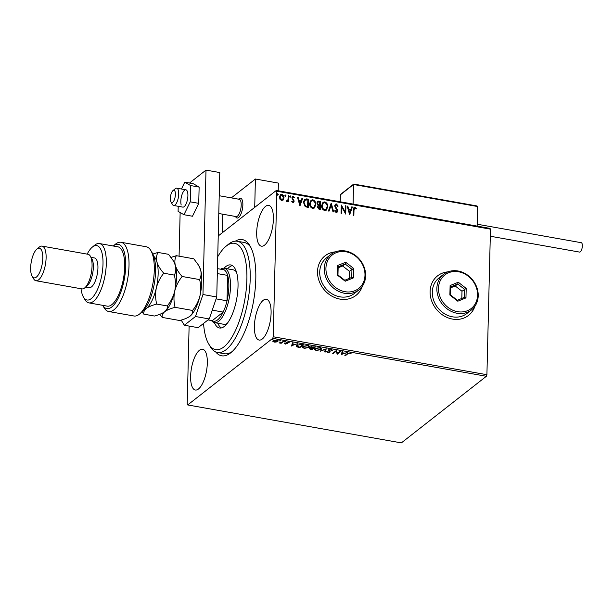 <?xml version="1.0" encoding="UTF-8"?>
<svg xmlns="http://www.w3.org/2000/svg" width="613" height="613" viewBox="0 0 613 613"><rect width="100%" height="100%" fill="white"/><g stroke="black" fill="none" stroke-linecap="round" stroke-linejoin="round"><path stroke-width="0.92" d="M235.369 241.147A59.017 21.807 100.1 0 1 250.012 245.905A59.017 21.807 100.1 0 1 255.797 279.061A59.017 21.807 100.1 0 1 231.078 352.521A59.017 21.807 100.1 0 1 215.692 351.946M203.554 323.426A53.99 19.953 -79.9 0 0 208.642 343.855A53.99 19.953 -79.9 0 0 215.669 349.632A53.99 19.953 -79.9 0 0 244.756 299.987A53.99 19.953 -79.9 0 0 234.564 243.315A53.99 19.953 -79.9 0 0 225.959 246.311L228.297 244.388A56.503 20.88 100.1 0 1 237.292 241.246A56.503 20.88 100.1 0 1 247.974 300.546A56.503 20.88 100.1 0 1 217.531 352.513L224.427 353.732A56.503 20.88 -79.9 0 0 232.266 351.487M447.98 271.858A25.11 21.57 51.9 0 0 437.59 275.842A25.11 21.57 51.9 0 0 430.104 291.535A25.11 21.57 51.9 0 0 443.536 315.603A25.11 21.57 51.9 0 0 468.57 315.381A25.11 21.57 51.9 0 0 474.929 306.239M468.516 315.419A25.11 21.57 51.9 0 0 474.784 306.446M335.411 251.866A25.11 21.57 51.9 0 0 325.013 255.851A25.11 21.57 51.9 0 0 317.526 271.544A25.11 21.57 51.9 0 0 330.959 295.612A25.11 21.57 51.9 0 0 355.992 295.389A25.11 21.57 51.9 0 0 362.352 286.248M355.938 295.428A25.11 21.57 51.9 0 0 362.206 286.455M254.395 326.208A20.719 7.655 -79.9 0 0 259.123 340.062A20.719 7.655 -79.9 0 0 271.092 313.12A20.719 7.655 -79.9 0 0 266.364 299.267A20.719 7.655 -79.9 0 0 254.395 326.208M256.686 232.304A20.719 7.655 -79.9 0 0 261.414 246.165A20.719 7.655 -79.9 0 0 273.39 219.224A20.719 7.655 -79.9 0 0 268.663 205.37A20.719 7.655 -79.9 0 0 256.686 232.304M190.628 376.167A20.719 7.655 -79.9 0 0 195.355 390.021A20.719 7.655 -79.9 0 0 207.324 363.088A20.719 7.655 -79.9 0 0 202.596 349.226A20.719 7.655 -79.9 0 0 190.628 376.167M276.21 342.046L274.118 342.085L272.877 341.456L273.199 340.629L276.792 339.985C278.172 340.384 278.486 340.866 277.735 341.433L276.218 341.74M274.126 341.617L272.885 340.989L272.877 341.456L273.199 340.629M278.103 340.866L277.122 341.318L277.298 340.108M283.758 341.272L281.175 343.295L279.053 342.882L281.29 342.521L283.758 341.272M285.413 344.092L284.585 343.594L286.639 343.671L286.148 342.368L288.202 342.016L289.129 342.514L286.784 342.468L287.267 343.77L285.42 343.747M286.639 343.671L285.964 342.253M286.792 342.077L286.685 342.69M287.474 343.426L286.723 343.564M301.581 344.437L303.45 344.767L299.91 347.54L296.907 346.889L296.194 346.1L296.776 345.242L301.581 344.437M315.411 346.889L311.864 349.663L310.73 349.464L309.757 348.445L311.266 347.992L310.898 347.058L315.411 346.889M309.504 348.835L309.757 348.445M310.653 347.441L310.898 347.058M326.231 348.812L325.273 352.046L324.599 351.923L325.327 349.471L320.009 351.111L326.231 348.812M340.253 351.303L340.874 351.41L337.334 354.191L335.955 351.402L333.311 353.471L332.69 353.364L336.238 350.59L337.617 353.364L340.253 351.303M347.832 353.785L345.479 355.632L344.858 355.525L347.249 353.647L349.962 352.942L351.073 353.532L349.602 353.226L347.832 353.785L347.847 353.318L345.479 355.632M486.377 376.282L401.354 442.892L187.693 404.948L272.708 338.338L273.245 336.767L486.914 374.712L486.377 376.282L272.708 338.338M341.249 354.881L342.108 351.632L342.782 351.755L342.475 352.789L344.736 353.188L347.372 352.567L341.257 354.49M331.779 350.628L331.104 349.939L329.38 350.207L329.924 352.168L327.656 352.559L326.706 351.808L329.288 352.069L328.767 350.1L331.426 349.648L332.461 350.575L331.779 350.628L331.786 350.107L331.779 350.536M329.396 349.785L329.235 350.521M330.146 351.686L329.388 351.977M329.288 352.069L329.388 351.172L328.974 350.759L328.959 351.226M328.514 350.529L328.767 350.1M321.074 349.586L316.147 350.513L314.339 349.31L314.875 348.498L319.817 347.586L321.595 348.789L321.074 349.586L321.089 349.111L320.369 349.54M309.121 347.464L304.186 348.391L302.378 347.188L302.914 346.376L307.864 345.464L309.642 346.667L309.121 347.464L309.128 346.989L308.408 347.418M291.558 346.061L292.424 342.805L293.091 342.928L292.784 343.962L295.045 344.368L297.68 343.74L291.566 345.663M285.474 341.571L284.662 341.954L285.466 341.816L285.252 341.487M284.67 341.525L284.662 341.954L284.44 341.633M280.731 340.728L279.919 341.112L279.697 340.79L280.509 340.652M279.926 340.682L279.919 341.112L279.697 340.79M273 339.357L272.187 339.74L271.965 339.418L272.777 339.273M272.195 339.303L272.187 339.74L271.965 339.418M218.236 235.951L276.325 190.444L489.994 228.388L490.469 229.162L486.914 374.712M280.379 194.75L281.597 194.52C283.114 195.141 283.85 196.306 283.788 198.014L283.336 199.876L281.643 200.574L280.003 199.286L279.459 197.049L280.478 194.666L281.796 194.359C283.321 194.988 284.049 196.152 283.995 197.853L282.961 200.259M286.608 200.803L287.995 199.662L288.187 195.601L288.807 195.708L288.662 201.715L288.041 201.6L288.064 200.719L286.961 201.516L286.501 201.225L287.382 200.75M287.581 201.348L286.961 201.516M293.259 197.133L292.478 197.968L294.163 201.217L292.945 202.581L291.773 201.516L292.148 201.064L292.922 201.838L293.543 201.133L291.857 197.884L292.432 196.566L293.206 196.382L294.462 197.424L294.094 197.915L293.259 197.133L292.707 197.332M291.941 201.225L292.723 201.991L293.543 201.133M293.665 202.413L292.945 202.581M306.63 198.873L308.5 199.202L308.301 207.424L307.082 207.209L305.174 206.573L303.45 202.328L304.661 199.187L308.5 199.202M320.453 201.332L320.254 209.546L319.12 209.347L317.319 206.979L318.116 205.363L316.898 203.041L317.641 201.302L320.453 201.332L320.055 209.508M331.281 203.248L333.656 211.922L332.982 211.807L331.181 205.225L329.074 211.11L328.399 210.995L331.127 203.37M345.303 205.738L345.924 205.853L345.717 214.067L341.847 207.225L341.702 213.355L341.081 213.247L341.28 205.026L345.15 211.853L345.303 205.738M354.904 208.083L354 210.044L353.862 215.515L353.249 215.401L353.379 209.853L354.023 207.432L354.919 207.24L356.421 208.458L356.092 209.033L354.904 208.083L354.329 208.297M490.469 229.162L276.8 191.218L273.245 336.767M349.64 214.765L347.157 206.068L347.832 206.19L348.59 208.972L350.851 209.37L351.739 206.887L352.414 207.002L349.64 214.765M336.414 204.796L335.25 205.991L337.334 209.608L337.617 210.918L337.02 212.351L336.131 212.573L334.614 210.91L335.112 210.489L336.162 211.738L336.997 210.841L334.637 205.868L335.388 204.19L336.384 203.945L338.146 206.06L337.64 206.389L336.414 204.796L335.595 205.064M336.162 211.738L336.667 211.623L336.162 211.738M327.779 206.719L326.384 210.075L324.622 210.535C322.507 209.646 321.496 208.022 321.595 205.661L323.02 202.313L324.783 201.884C326.867 202.773 327.863 204.382 327.779 206.719L326.285 210.152M315.818 204.596L314.431 207.953L312.661 208.405C310.546 207.523 309.534 205.899 309.634 203.539L311.059 200.19L312.822 199.761C314.906 200.65 315.91 202.259 315.818 204.596L314.323 208.029M299.949 205.937L297.466 197.248L298.14 197.363L298.906 200.144L301.159 200.551L302.048 198.06L302.722 198.183L299.949 205.937M289.52 196.612L290.049 196.022L290.754 196.635L290.217 197.233L289.719 196.451L290.255 195.861L290.754 196.635L290.217 197.233M289.719 196.451L290.049 196.022M284.777 195.769L285.306 195.179L286.01 195.792L285.474 196.39L284.976 195.608L285.512 195.018L286.01 195.792L285.474 196.39M284.976 195.608L285.306 195.179M277.045 194.398L277.574 193.8L278.279 194.421L277.743 195.011L277.245 194.237L277.781 193.647L278.279 194.421L277.743 195.011M277.245 194.237L277.574 193.8M187.693 404.948L187.21 404.174L189.118 326.078M276.8 191.218L276.325 190.444M250.771 247.284A56.503 20.88 -79.9 0 0 244.181 242.472L237.292 241.246A56.503 20.88 100.1 0 1 237.3 241.254M335.173 251.951A25.11 21.57 51.9 0 0 324.967 255.889M447.751 271.942A25.11 21.57 51.9 0 0 437.536 275.881M354.705 208.244L353.793 210.205L353.663 215.477M353.923 207.523L354.919 207.24M354.72 207.393L356.421 208.458M347.211 206.274L347.832 206.19M347.625 206.351L348.59 208.972M348.391 209.133L350.851 209.37M351.678 207.071L352.414 207.002M352.214 207.163L349.517 214.688M348.835 209.861L349.433 212.933L350.567 210.167L348.835 209.861L349.632 212.772M345.295 205.937L345.924 205.853M345.717 206.006L345.525 213.929M341.502 213.316L341.847 207.225M341.272 205.309L345.15 211.853M335.288 204.275L336.384 203.945M336.185 204.106L337.947 206.221M336.208 204.957L335.25 205.991M335.05 206.152L335.434 206.834M335.234 206.995L337.334 209.608M337.127 209.769L337.617 210.918M337.418 211.071L336.912 212.427M334.905 210.65L335.962 211.891L336.798 210.995M331.097 203.47L333.403 211.883M328.936 211.087L331.181 205.225M322.921 202.397L324.783 201.884M324.576 202.045C326.668 202.934 327.664 204.543 327.58 206.88M323.197 203.202L322.009 205.93C321.932 207.807 322.737 209.11 324.407 209.845L325.94 209.378M322.208 205.769C322.139 207.646 322.936 208.949 324.614 209.684L326.039 209.309L327.158 206.612C327.235 204.75 326.445 203.455 324.783 202.734L323.289 203.125L322.009 205.93M317.542 201.386L318.852 201.041M318.645 201.202L320.254 201.485M317.886 202.152L317.312 203.309L318.247 204.949L319.542 205.278L319.817 202.06L317.986 202.06L317.511 203.148L318.446 204.788L319.741 205.117M318.277 206.106L317.733 207.232L319.457 208.749L319.725 205.96L318.377 206.014L317.932 207.071L319.657 208.596M310.96 200.275L312.822 199.761M312.622 199.922C314.707 200.811 315.703 202.42 315.618 204.757M311.243 201.072L310.048 203.807C309.979 205.677 310.776 206.987 312.454 207.723L313.979 207.255M310.255 203.646C310.178 205.524 310.975 206.826 312.653 207.562L314.078 207.179L315.205 204.489C315.281 202.627 314.484 201.332 312.822 200.612L311.327 200.995L310.048 203.807M308.293 199.363L308.101 207.386M304.561 199.271L306.423 199.033M305.335 199.892L303.872 202.604L305.32 206.006L307.496 206.627L307.856 199.938L304.891 200.099M305.32 206.006L307.703 206.466M303.872 202.604L305.519 205.853M305.535 199.738L304.071 202.443M297.52 197.455L298.14 197.363M297.941 197.524L298.906 200.144M298.7 200.305L301.159 200.551M301.987 198.244L302.722 198.183M302.523 198.336L299.826 205.861M299.144 201.033L299.742 204.106L300.876 201.34L299.144 201.033L299.949 203.945M292.723 201.991L293.336 201.294L292.723 201.991M292.324 196.658L293.206 196.382M293.006 196.543L294.462 197.424M293.06 197.294L292.478 197.968M292.278 198.122L292.616 198.566M292.409 198.727L293.259 199.302M293.052 199.463L293.987 200.252M293.78 200.413L294.163 201.217M293.956 201.37L293.558 202.482M290.547 196.796L290.018 197.386M288.187 195.792L288.807 195.708M288.608 195.869L288.462 201.677M286.761 201.677L288.064 200.719M286.884 200.957L287.282 200.842M285.811 195.953L285.275 196.543M280.723 195.424L279.873 197.309L281.467 199.991L282.486 199.677M280.072 197.148L281.666 199.838L282.585 199.6L283.375 197.738L281.781 195.095L280.823 195.34L279.873 197.309M278.072 194.582L277.543 195.172M350.659 353.172L350.483 353.686M350.498 353.218L349.969 352.866M349.969 352.942L349.962 353.333M342.659 351.732L342.475 352.789M344.567 353.157L344.108 353.333M342.054 354.115L341.28 354.406M342.475 352.667L342.054 354.207L344.108 353.425L342.376 353.119L342.054 354.207M342.383 352.651L342.376 353.119M340.391 351.326L337.334 354.191M337.342 353.716L337.204 354.168M337.211 353.693L335.955 351.402M335.962 350.935L333.311 353.471M332.369 350.115L331.12 349.471M330.154 351.218L329.932 351.693M327.671 352.153L327.656 352.559M327.671 352.084L326.721 351.341M329.304 351.594L329.388 351.172L329.304 351.594M328.974 350.759L328.783 349.625M326.108 348.805L325.273 352.046M325.281 351.578L324.729 351.479M320.691 350.851L320.683 351.234M315.511 349.893L314.385 349.073M321.557 348.552L321.089 349.111M315.611 348.061L315.059 349.264L316.484 350.222L320.453 349.479L320.883 348.828L319.48 347.877L315.496 348.605L315.059 349.264M320.883 348.828L320.484 347.747M315.503 348.138L315.496 348.605M314.929 346.805L311.864 349.663M310.745 348.996L309.764 347.977M310.914 346.583L311.266 347.992M311.527 346.697L311.871 347.364M310.301 348.169L310.224 348.782L311.611 349.272L312.745 348.383L310.377 348.552L310.393 348.138M311.672 347.763L311.266 347.778M312.799 348.038L314.431 347.065L311.519 347.165L312.799 348.038M311.527 346.736L311.856 347.832M303.55 347.77L302.431 346.95M309.603 346.429L309.128 346.989M303.657 345.939L303.106 347.142L304.523 348.1L308.5 347.349L308.921 346.705L307.519 345.747L303.535 346.483L303.106 347.142M308.921 346.705L308.531 345.625M303.542 346.016L303.535 346.483M302.975 344.682L299.91 347.54M297.29 346.544L296.907 346.889M296.914 346.414L296.248 345.855M297.527 344.79L296.93 346.031L299.657 347.15L302.47 344.943L300.064 344.598L297.397 345.349L296.93 346.031M297.405 344.881L297.397 345.349M292.976 342.905L292.784 343.962M294.884 344.337L294.416 344.514M292.363 345.288L291.596 345.579M292.784 343.839L292.363 345.38L294.416 344.606L292.685 344.291L292.363 345.38M292.7 343.824L292.685 344.291M285.428 343.625L284.601 343.127M288.669 342.146L288.531 342.644M288.547 342.169L287.964 341.809M285.482 341.341L284.67 341.487M283.283 341.188L281.175 343.295M280.739 340.499L279.926 340.644M273.804 340.284L273.521 341.188L273.819 340.736L274.432 341.839L277.114 341.326L276.478 340.238L273.819 340.736L273.827 340.276M273.007 339.127L272.195 339.265M238.58 199.164A10.046 3.709 100.1 0 1 240.564 198.244A10.046 3.709 100.1 0 1 242.863 204.964A10.046 3.709 100.1 0 1 237.055 218.021A10.046 3.709 100.1 0 1 235.507 216.473M231.331 197.876L255.406 179.011L278.379 183.095L278.195 190.773M255.406 179.011L254.717 207.378M222.78 214.213L222.327 232.748L222.78 214.213M172.307 202.543A6.276 2.322 -79.9 0 0 175.341 195.463A6.276 2.322 -79.9 0 0 173.448 190.306A6.276 2.322 -79.9 0 0 172.973 190.589A6.276 2.322 -79.9 0 0 170.59 196.014A6.276 2.322 -79.9 0 0 170.958 201.93A6.276 2.322 -79.9 0 0 172.307 202.543M172.973 190.589L175.31 188.666A8.789 3.249 100.1 0 1 175.969 188.26A8.789 3.249 100.1 0 1 176.705 188.176A8.789 3.249 100.1 0 1 178.521 196.444A8.789 3.249 100.1 0 1 174.376 205.401A8.789 3.249 100.1 0 1 173.632 205.485A8.789 3.249 100.1 0 1 172.491 204.543L170.958 201.93M218.787 213.5L236.128 216.581A8.789 3.249 -79.9 0 0 236.863 216.496A8.789 3.249 -79.9 0 0 241.009 207.539A8.789 3.249 -79.9 0 0 239.2 199.279L219.216 195.731M238.534 199.156L238.97 198.804A10.046 3.709 100.1 0 1 239.721 198.344A10.046 3.709 100.1 0 1 240.564 198.244A10.046 3.709 100.1 0 1 242.641 207.692A10.046 3.709 100.1 0 1 237.898 217.929A10.046 3.709 100.1 0 1 237.055 218.021A10.046 3.709 100.1 0 1 235.744 216.948L235.461 216.466M353.962 184.161L340.399 194.811L340.223 201.792M353.808 184.076L477.021 205.953L477.619 206.535L353.555 184.505L353.08 204.075M477.619 206.535L477.136 226.105M340.399 194.811L341.41 193.992M477.182 224.22L581.262 242.702A4.774 1.762 100.1 0 1 582.35 245.89A4.774 1.762 100.1 0 1 579.591 252.096L490.293 236.235M173.632 205.485L182.827 207.117A8.789 3.249 -79.9 0 0 186.896 201.792A8.789 3.249 -79.9 0 0 187.532 191.953A8.789 3.249 -79.9 0 0 185.9 189.808A8.789 3.249 -79.9 0 0 181.831 195.141A8.789 3.249 -79.9 0 0 181.195 204.972M178.214 206.297L178.092 211.355L183.961 214.726L190.237 201.838L198.735 203.347L199.133 187.08L193.256 183.708L184.758 182.199L181.44 189.019M190.237 201.838L190.635 185.57L199.133 187.08M190.635 185.57L184.758 182.199M183.961 214.726L192.467 216.236L198.735 203.347M180.145 212.535L179.08 256.18M181.187 320.093L184.337 325.235L195.478 316.507L202.964 294.524L205.999 170.107L189.494 183.042M184.337 325.235L198.122 327.679L209.263 318.959L195.478 316.507M202.964 294.524L216.749 296.976L219.783 172.552L205.999 170.107M216.749 296.976L209.263 318.959M225.959 246.311A53.99 19.953 -79.9 0 0 217.73 256.709M217.531 352.513A56.503 20.88 100.1 0 1 217.523 352.513A56.503 20.88 100.1 0 1 210.175 346.468L208.642 343.855M220.611 269.191A27.623 10.206 100.1 0 1 224.205 268.256A27.623 10.206 100.1 0 1 230.503 286.731A27.623 10.206 100.1 0 1 214.542 322.653L223.73 324.285A27.623 10.206 -79.9 0 0 223.73 324.285A27.623 10.206 -79.9 0 0 227.316 323.35M236.434 271.996A27.623 10.206 -79.9 0 0 233.4 269.889A27.623 10.206 -79.9 0 0 233.392 269.889L224.205 268.256M224.051 268.233A32.022 11.831 100.1 0 1 230.71 264.946A32.022 11.831 100.1 0 1 236.764 298.546A32.022 11.831 100.1 0 1 219.515 327.993A32.022 11.831 100.1 0 1 219.508 327.993A32.022 11.831 100.1 0 1 214.397 322.622M232.373 265.598A32.022 11.831 -79.9 0 0 227.5 268.839M217.837 323.235A32.022 11.831 -79.9 0 0 221.301 327.955M212.259 310.147L223.178 312.086A26.367 9.747 -79.9 0 1 212.236 320.668L223.178 312.086A26.367 9.747 -79.9 0 0 227.025 300.807A26.367 9.747 -79.9 0 0 228.848 286.922A26.367 9.747 -79.9 0 0 227.645 275.413A26.367 9.747 -79.9 0 0 224.212 269.835L217.439 268.632M216.098 298.868L227.025 300.807L227.645 275.413L217.316 273.582M214.542 322.653A27.623 10.206 100.1 0 1 211.493 320.53M212.236 320.668L208.029 319.917M150.836 250.518L152.369 253.131A32.642 12.068 100.1 0 1 155.564 271.475A32.642 12.068 100.1 0 1 141.894 312.117L139.557 314.04A35.156 12.996 -79.9 0 0 154.277 270.272A35.156 12.996 -79.9 0 0 150.836 250.518A35.156 12.996 -79.9 0 0 146.254 246.763L120.983 242.273A35.156 12.996 100.1 0 1 127.627 279.16A35.156 12.996 100.1 0 1 108.693 311.504A35.156 12.996 100.1 0 1 104.11 307.741L102.7 305.335A32.642 12.068 -79.9 0 0 124.416 278.593A32.642 12.068 -79.9 0 0 113.236 245.997L115.39 244.227A35.156 12.996 100.1 0 1 120.983 242.273M108.693 311.504L133.963 315.994A35.156 12.996 -79.9 0 0 139.557 314.04M81.039 288.738A27.623 10.206 -79.9 0 0 83.429 297.052A27.623 10.206 -79.9 0 0 95.459 293.458A27.623 10.206 -79.9 0 0 102.999 264.088A27.623 10.206 -79.9 0 0 92.295 247.146A27.623 10.206 -79.9 0 0 87.184 254.127M92.295 247.146L94.632 245.215A30.137 11.134 100.1 0 1 99.429 243.545A30.137 11.134 100.1 0 1 106.302 263.697A30.137 11.134 100.1 0 1 88.893 302.883A30.137 11.134 100.1 0 1 84.962 299.665L83.429 297.052M35.945 280.731L81.897 288.892A17.578 6.498 -79.9 0 0 84.694 287.918L87.031 285.987A15.064 5.571 -79.9 0 0 93.337 267.237A15.064 5.571 -79.9 0 0 91.866 258.77L90.333 256.157A17.578 6.498 -79.9 0 0 88.042 254.28L42.098 246.119A17.578 6.498 100.1 0 1 46.105 257.874A17.578 6.498 100.1 0 1 35.945 280.731A17.578 6.498 100.1 0 1 33.654 278.854L32.129 276.241A15.064 5.571 -79.9 0 0 38.688 274.279A15.064 5.571 -79.9 0 0 42.795 258.257A15.064 5.571 -79.9 0 0 36.956 249.016A15.064 5.571 -79.9 0 0 30.65 267.774A15.064 5.571 -79.9 0 0 32.129 276.241M84.694 287.918A17.578 6.498 -79.9 0 0 92.057 266.034A17.578 6.498 -79.9 0 0 90.333 256.157M36.956 249.016L39.293 247.093A17.578 6.498 100.1 0 1 42.098 246.119M85.766 287.03L89.23 287.643A15.064 5.571 -79.9 0 0 97.934 268.05A15.064 5.571 -79.9 0 0 94.494 257.973L91.038 257.36M88.893 302.883L107.267 306.148A30.137 11.134 -79.9 0 0 124.684 266.962A30.137 11.134 -79.9 0 0 117.811 246.809L99.429 243.545M175.088 307.343C173.747 302.079 173.617 296.7 174.705 291.221C176.107 285.804 178.59 280.892 182.145 276.486C178.804 272.816 176.529 269.122 175.341 265.398C174.467 261.774 174.805 258.54 176.352 255.698L193.8 258.801L198.558 265.207L200.612 269.889C201.478 273.513 201.141 276.747 199.6 279.582C200.941 284.853 201.072 290.225 199.984 295.711C198.581 301.121 196.099 306.033 192.543 310.446C192.98 312.446 192.145 314.354 190.022 316.178C187.616 317.917 184.168 319.365 179.686 320.515L162.23 317.419C161.786 315.411 162.629 313.504 164.751 311.688C167.157 309.94 170.606 308.5 175.088 307.343L192.543 310.446M182.145 276.486L199.6 279.582M176.352 255.698L171.042 257.391M159.717 314.331L162.23 317.419M190.222 316.017L190.022 316.178A27.623 10.206 -79.9 0 0 190.222 316.017A27.623 10.206 -79.9 0 0 199.984 295.711A27.623 10.206 -79.9 0 0 200.612 269.889A27.623 10.206 -79.9 0 0 199.079 266.111L198.558 265.207M164.951 311.527L164.751 311.688A27.623 10.206 -79.9 0 0 164.951 311.527A27.623 10.206 -79.9 0 0 174.705 291.221A27.623 10.206 -79.9 0 0 175.341 265.398A27.623 10.206 -79.9 0 0 173.808 261.621L175.341 265.398C176.207 269.023 175.87 272.256 174.33 275.099C175.67 280.379 175.801 285.75 174.705 291.221C173.303 296.646 170.828 301.558 167.272 305.956C167.709 307.956 166.874 309.871 164.751 311.688C162.345 313.427 158.897 314.875 154.415 316.032L143.848 314.155C143.411 312.155 144.247 310.239 146.369 308.423A27.623 10.206 -79.9 0 0 156.33 287.957A27.623 10.206 -79.9 0 0 156.959 262.134A27.623 10.206 -79.9 0 0 153.794 256.349M144.339 309.588A27.623 10.206 -79.9 0 0 146.369 308.423C148.775 306.676 152.223 305.236 156.706 304.079C155.365 298.799 155.235 293.428 156.33 287.957C157.733 282.532 160.208 277.62 163.771 273.222C160.422 269.551 158.154 265.858 156.959 262.134C156.093 258.51 156.43 255.276 157.97 252.433L168.529 254.311L173.287 260.724M157.97 252.433L152.859 254.058M142.047 311.986L143.848 314.155M163.771 273.222L174.33 275.099M156.706 304.079L167.272 305.956M364.988 275.199A21.348 18.336 51.9 0 0 345.947 251.782A21.348 18.336 51.9 0 0 325.932 268.264A21.348 18.336 51.9 0 0 344.973 291.688A21.348 18.336 51.9 0 0 364.988 275.199M324.277 268.456A22.604 19.417 -128.1 0 1 331.02 254.341A22.604 19.417 -128.1 0 1 353.54 254.134A22.604 19.417 -128.1 0 1 365.632 275.804A22.604 19.417 -128.1 0 1 358.896 289.918A22.604 19.417 -128.1 0 1 336.368 290.125A22.604 19.417 -128.1 0 1 324.277 268.456M331.02 254.341L326.461 257.912A22.604 19.417 51.9 0 0 319.725 272.026A22.604 19.417 51.9 0 0 331.817 293.688A22.604 19.417 51.9 0 0 354.337 293.489L358.896 289.918M337.303 275.053L337.541 265.559L345.694 262.249L353.617 268.417L353.387 277.904L345.234 281.221L337.303 275.053L337.962 274.969L344.759 280.264L351.747 277.421L351.946 269.291L345.157 263.996L338.161 266.839L337.962 274.969M349.241 278.44L349.418 271.268L353.617 268.417M349.418 271.268L342.621 265.981L345.157 263.996L345.694 262.249M342.621 265.981L338.138 267.804M345.234 281.221L344.759 280.264M351.747 277.421L353.387 277.904M337.541 265.559L338.161 266.839M477.565 295.198A21.348 18.336 51.9 0 0 458.524 271.774A21.348 18.336 51.9 0 0 438.51 288.256A21.348 18.336 51.9 0 0 457.551 311.68A21.348 18.336 51.9 0 0 477.565 295.198M436.854 288.447A22.604 19.417 -128.1 0 1 443.59 274.333A22.604 19.417 -128.1 0 1 466.118 274.126A22.604 19.417 -128.1 0 1 478.209 295.795A22.604 19.417 -128.1 0 1 471.474 309.91A22.604 19.417 -128.1 0 1 448.946 310.117A22.604 19.417 -128.1 0 1 436.854 288.447M443.59 274.333L439.038 277.904A22.604 19.417 51.9 0 0 432.303 292.018A22.604 19.417 51.9 0 0 444.387 313.687A22.604 19.417 51.9 0 0 466.914 313.481L471.474 309.91M449.881 295.045L450.111 285.551L458.271 282.241L466.194 288.409L465.964 297.895L457.804 301.213L449.881 295.045L450.54 294.968L457.336 300.255L464.325 297.412L464.524 289.282L457.727 283.988L450.739 286.83L450.54 294.968M461.819 298.431L461.995 291.259L466.194 288.409M461.995 291.259L455.198 285.972L457.727 283.988L458.271 282.241M455.198 285.972L450.716 287.796M457.804 301.213L457.336 300.255M464.325 297.412L465.964 297.895M450.111 285.551L450.739 286.83M286.386 342.675L286.371 343.142M329.235 350.452L329.242 349.985M329.442 351.831L329.449 351.356M311.35 347.418L311.366 346.95M286.731 343.518L286.746 343.05M286.677 342.636L286.685 342.161M176.705 188.176L185.9 189.808M353.686 184.107L340.713 194.267"/></g></svg>

